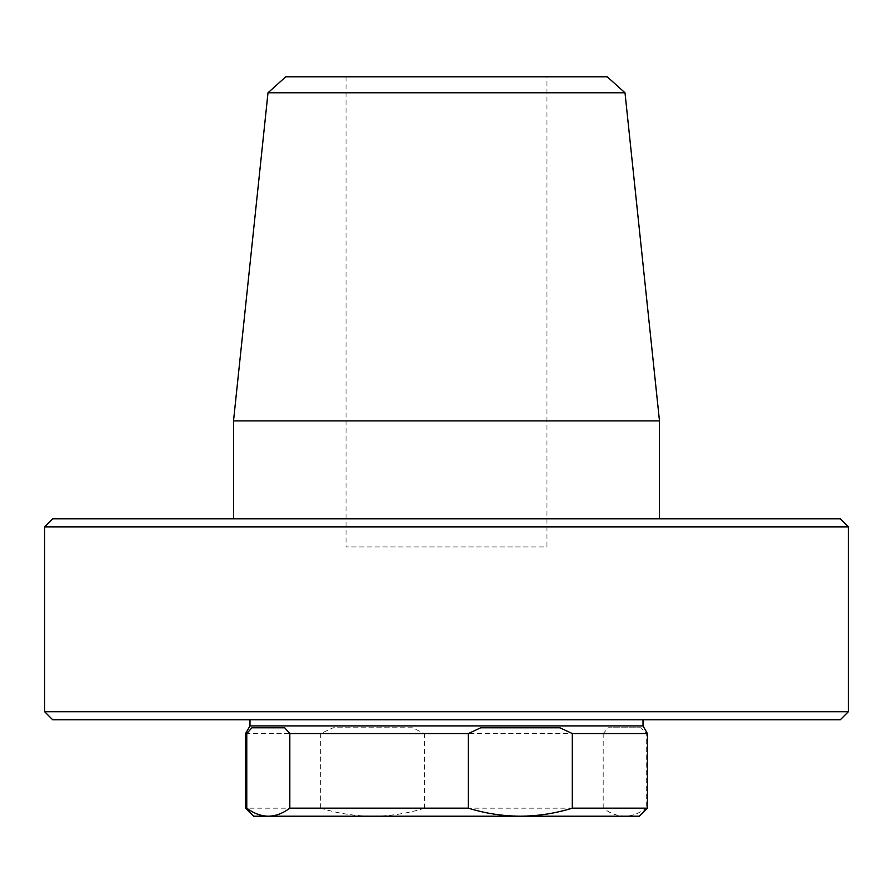 <?xml version="1.0" encoding="UTF-8"?>
<svg xmlns="http://www.w3.org/2000/svg" width="893" height="893" viewBox="0 0 893 893"><rect width="100%" height="100%" fill="white"/><g stroke="black" fill="none" stroke-linecap="round" stroke-linejoin="round"><path stroke-width="0.67" stroke-dasharray="4.46 3.35" d="M639.388 816.202L253.612 816.202M647.425 808.165L646.231 808.165C639.198 813.423 632.021 816.102 624.709 816.202C617.387 816.102 610.209 813.423 603.177 808.165L424.666 808.165C407.677 813.423 390.353 816.102 372.682 816.202C355.023 816.102 337.699 813.423 320.71 808.165L245.575 808.165M480.691 727.795L559.933 727.795M251.882 727.795L284.711 727.795M245.575 733.555L320.71 733.555L333.067 727.795L412.309 727.795L424.666 733.555L603.177 733.555L608.289 727.795L641.118 727.795L646.231 733.555L646.231 808.165M320.71 808.165L320.71 733.555M646.231 733.555L647.425 733.555M643.005 725.897L249.995 725.897M643.005 719.758L249.995 719.758L643.005 719.758M412.309 727.795L333.067 727.795M424.666 733.555L424.666 808.165M603.177 808.165L603.177 733.555M641.118 727.795L608.289 727.795M607.24 76.798L285.76 76.798M546.962 76.798L346.037 76.798L546.962 76.798L546.962 546.962L346.037 546.962L546.962 546.962M625 92.783L268 92.783M233.519 420.904L659.48 420.904M848.35 711.721L44.65 711.721M44.65 526.87L848.35 526.87M840.313 518.833L52.687 518.833M659.48 518.833L233.519 518.833L659.48 518.833M52.687 719.758L840.313 719.758M346.037 76.798L346.037 546.962"/><path stroke-width="1.34" d="M468.334 733.555L289.823 733.555L284.711 727.795L251.882 727.795L246.769 733.555L246.769 808.165L245.575 808.165L253.612 816.202L639.388 816.202L647.425 808.165L647.425 733.555L572.29 733.555L559.933 727.795L480.691 727.795L468.334 733.555L468.334 808.165C485.323 813.423 502.647 816.102 520.318 816.202C537.977 816.102 555.301 813.423 572.29 808.165L647.425 808.165M246.769 808.165C253.802 813.423 260.979 816.102 268.291 816.202C275.613 816.102 282.791 813.423 289.823 808.165L468.334 808.165M572.29 808.165L572.29 733.555M289.823 808.165L289.823 733.555M246.769 733.555L245.575 733.555L245.575 808.165M249.995 719.758L249.995 725.897L643.005 725.897L647.425 733.555M268 92.783L285.76 76.798L607.24 76.798L625 92.783L659.48 420.904L233.519 420.904L268 92.783L625 92.783M44.65 711.721L848.35 711.721L840.313 719.758L52.687 719.758L44.65 711.721L44.65 526.87L848.35 526.87L840.313 518.833L52.687 518.833L44.65 526.87M659.48 518.833L659.48 420.904M249.995 725.897L245.575 733.555M643.005 725.897L643.005 719.758M848.35 711.721L848.35 526.87M233.519 518.833L233.519 420.904"/></g></svg>
